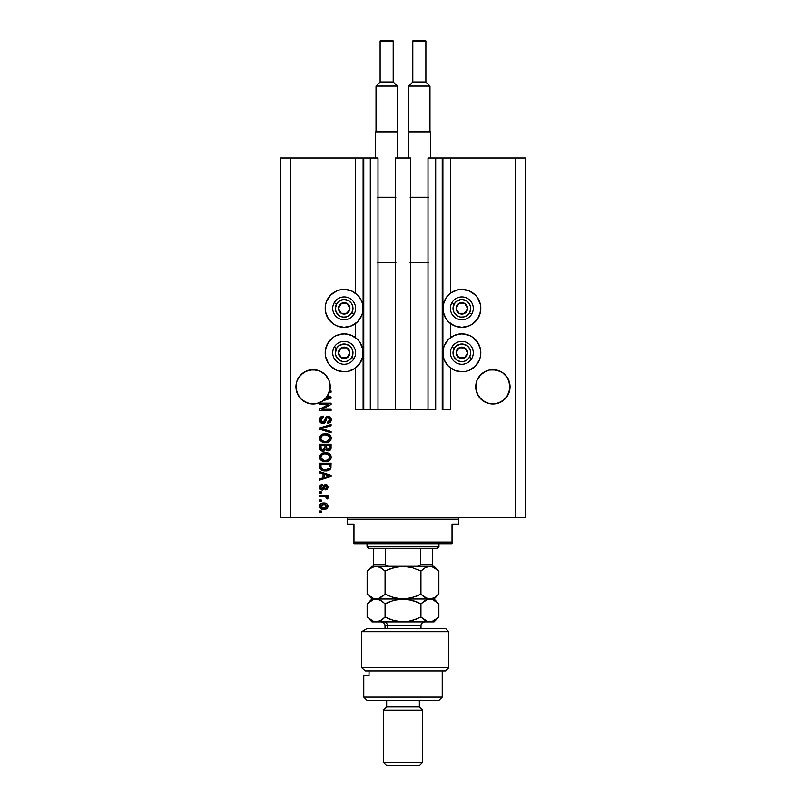 <?xml version="1.0" encoding="UTF-8"?>
<svg xmlns="http://www.w3.org/2000/svg" width="806" height="806" viewBox="0 0 806 806"><rect width="100%" height="100%" fill="white"/><g stroke="black" fill="none" stroke-linecap="round" stroke-linejoin="round"><path stroke-width="1.21" d="M355.597 409.7L355.597 367.939L355.597 409.7L363.113 409.7L363.113 157.986L355.597 157.986L355.597 293.243L355.597 157.986L290.22 157.986L290.22 517.583L515.78 517.583L515.78 157.986L442.887 157.986L442.887 409.7L442.232 409.7L442.232 157.986L428.006 157.986L428.006 409.7L428.006 157.986L435.693 157.986L435.693 409.7L435.693 157.986L442.232 157.986L442.232 409.7L450.403 409.7L450.403 367.939L450.403 409.7L442.887 409.7L442.887 157.986L442.232 157.986L450.403 157.986L450.403 293.243L450.403 157.986L515.78 157.986L515.78 517.583L525.593 517.583L525.593 157.986L525.593 517.583L290.22 517.583L290.22 157.986L280.407 157.986L280.407 517.583L280.407 157.986L363.768 157.986L363.768 409.7L363.113 409.7L363.113 157.986L363.768 157.986L363.768 409.7L370.307 409.7L370.307 157.986L363.768 157.986L370.307 157.986L370.307 409.7L377.994 409.7L377.994 157.986L370.307 157.986L377.994 157.986L377.994 409.7L395.313 409.7L395.313 157.986L410.687 157.986L410.687 409.7L395.313 409.7L395.313 157.986L410.687 157.986L410.687 409.7L435.693 409.7L355.597 409.7M355.597 337.704L355.597 323.478L355.597 337.704M450.403 337.704L450.403 323.478L450.403 337.704M330.178 385.137L329.936 383.475A17.158 17.158 0 0 0 329.936 383.455L328.959 380.251L330.178 388.502L327.367 396.351L322.632 401.086L316.446 403.655L309.756 403.655L303.57 401.086L300.97 398.95L297.243 393.388L295.943 386.82A17.158 17.158 0 0 1 313.101 369.652A17.158 17.158 0 0 1 329.755 390.981L331.085 390.981L331.085 392.169L329.412 392.169A17.158 17.158 0 0 1 327.649 395.917L331.085 397.015L331.085 398.174L323.216 400.683L319.065 402.909L312.113 403.957L307.499 403.04L301.464 399.433L298.472 395.796L296.104 389.167L296.276 383.455A17.158 17.158 0 0 0 296.265 383.475L297.243 380.251L296.265 383.475L297.243 380.251L300.97 374.679A17.158 17.158 0 0 0 297.243 380.261M313.101 369.652L306.532 370.962L309.756 369.984A17.158 17.158 0 0 0 303.57 372.543L309.756 369.984L316.446 369.984L313.101 369.652A17.158 17.158 0 0 0 313.071 369.652L319.67 370.962L322.632 372.543A17.158 17.158 0 0 0 319.68 370.962L316.446 369.984L319.67 370.962A17.158 17.158 0 0 0 316.466 369.984A17.158 17.158 0 0 0 316.426 369.984M328.042 398.093L325.251 398.94A17.158 17.158 0 0 1 295.943 386.82L296.265 383.475M328.959 380.261A17.158 17.158 0 0 0 325.241 374.679A17.158 17.158 0 0 0 325.231 374.669L328.959 380.251L329.936 383.475M509.976 385.137L509.735 383.475A17.158 17.158 0 0 0 509.724 383.455L508.757 380.251L509.976 388.502L507.165 396.351L502.43 401.086L496.244 403.655L489.554 403.655L486.33 402.678L480.759 398.95L477.041 393.388L475.731 386.82A17.158 17.158 0 0 1 492.899 369.652A17.158 17.158 0 0 1 510.057 386.82L508.757 393.388L505.03 398.95L502.43 401.086L496.244 403.655L489.554 403.655L483.368 401.086L478.633 396.351L476.064 390.164L476.064 383.475A17.158 17.158 0 0 0 476.064 383.475L477.041 380.251L476.064 383.475L477.041 380.251L480.769 374.679A17.158 17.158 0 0 0 477.041 380.261M508.757 380.261A17.158 17.158 0 0 0 505.03 374.669L502.43 372.543A17.158 17.158 0 0 0 496.264 369.984L502.43 372.543L499.468 370.962L502.43 372.543L499.468 370.962L492.899 369.652A17.158 17.158 0 0 0 492.919 369.652L499.468 370.962M483.368 372.543L486.33 370.962A17.158 17.158 0 0 0 483.368 372.543L478.633 377.279L483.368 372.543L489.554 369.984A17.158 17.158 0 0 0 486.34 370.962L489.554 369.984L486.33 370.962L480.759 374.679M475.822 385.137L476.064 383.475M489.574 369.984A17.158 17.158 0 0 0 489.564 369.984L496.244 369.984M502.43 372.543L507.165 377.279L509.735 383.475M300.97 374.679L298.835 377.279L303.57 372.543L300.97 374.679L306.532 370.962L303.57 372.543M322.632 372.543L325.241 374.679L319.67 370.962L316.446 369.984L319.67 370.962M480.436 312.063L477.605 318.894L472.376 324.123L469.102 325.876L461.838 327.327A18.961 18.961 0 0 1 442.887 308.366A18.961 18.961 0 0 1 461.838 289.404L469.102 290.845L475.248 294.956L477.605 297.827L480.436 304.658L480.799 308.366L479.802 314.451M454.584 370.337L448.438 366.226L444.328 360.08L443.25 356.524L443.25 349.119L444.328 345.562L448.438 339.417L454.584 335.306L461.838 333.855A18.961 18.961 0 0 1 480.799 352.816A18.961 18.961 0 0 1 461.838 371.778L454.584 370.337L450.403 367.939M351.416 290.845L357.562 294.956L361.672 301.101L362.75 304.658L362.75 312.063L361.672 315.62L357.562 321.765L351.416 325.876L344.162 327.327A18.961 18.961 0 0 1 325.201 308.366A18.961 18.961 0 0 1 344.162 289.404L351.416 290.845L355.597 293.243M325.564 349.119L328.395 342.288L333.624 337.059L336.898 335.306L344.162 333.855A18.961 18.961 0 0 1 363.113 352.816A18.961 18.961 0 0 1 344.162 371.778L336.898 370.337L330.752 366.226L328.395 363.355L325.564 356.524L325.201 352.816L326.198 346.731M507.165 377.279L505.03 374.679L508.757 380.251M327.367 377.279L325.241 374.679L328.959 380.251M319.639 404.35L328.747 404.35L319.639 404.35L319.639 403.161L331.085 403.161L331.085 404.431L321.957 409.257L331.085 409.257L331.085 410.445L319.639 410.445L319.639 409.176L328.747 404.35L319.639 409.176L319.639 410.445L331.085 410.445L331.085 409.257L321.957 409.257L331.085 404.431L331.085 403.161L319.639 403.161L319.639 404.35L319.639 403.161L331.085 403.161L331.085 404.431M322.823 423.523L320.355 422.475L319.488 419.916L320.556 417.135L322.974 416.108L323.498 417.276L321.564 418.062L320.838 419.755L321.191 421.488L322.36 422.294L324.083 421.75L325.584 417.78L326.914 416.611L329.05 416.511L330.782 417.851L331.185 420.4L329.775 422.666L327.81 423.221L327.659 422.032L329.311 421.397L329.896 419.745L329.191 417.951L327.76 417.599L326.621 418.354L325.11 422.495L322.823 423.523L325.553 421.76L326.904 417.951L328.072 417.579L329.896 419.745L327.659 422.032L327.81 423.221C329.986 423.059 331.125 421.881 331.226 419.704C331.155 417.669 330.107 416.561 328.092 416.39L322.783 422.334L320.828 420.017L323.498 417.276L323.357 416.087C320.929 416.239 319.639 417.508 319.488 419.916L319.488 419.916C319.549 422.112 320.667 423.311 322.823 423.523M322.783 429.004L331.085 431.542L331.085 432.782L319.639 429.175L319.639 427.946L331.085 424.53L331.085 425.749L320.979 428.5L331.085 431.542L331.085 432.782L331.085 431.542L320.979 428.5L331.085 425.749L331.085 424.53L319.639 427.946L319.639 429.175L319.639 427.946L331.085 424.53L331.085 425.749L321.755 428.308M319.498 438.404L320.536 435.431L322.662 434.051L326.269 433.668L329.261 434.625L330.944 436.61L331.195 438.686L329.997 441.094L327.911 442.323L322.178 442.071L319.942 440.056L319.488 438.162L321.241 441.527L325.352 442.685C328.677 442.776 330.631 441.265 331.226 438.162C330.621 434.998 328.616 433.487 325.211 433.628L321.282 434.787L319.498 437.91M319.498 457.425L320.536 454.453L322.662 453.073L326.269 452.69L329.261 453.647L330.944 455.632L331.195 457.697L329.997 460.115L327.911 461.344L322.178 461.092L319.942 459.077L319.488 457.173L321.241 460.548L325.352 461.707C328.677 461.798 330.631 460.286 331.226 457.183C330.621 454.02 328.616 452.509 325.211 452.65L321.282 453.808L319.498 456.931M319.639 472.9L323.055 473.898L319.639 472.9L319.639 471.661L331.085 475.318L331.085 476.477L319.639 480.134L319.639 478.895L323.055 477.898L323.055 473.898L323.055 477.898L319.639 478.895L319.639 480.134L331.085 476.477L331.085 475.318L319.639 471.661L319.639 472.9L319.639 471.661L331.085 475.318L331.085 476.477L319.639 480.134L319.639 478.895M321.272 512.233L319.639 512.233L319.639 511.044L321.272 511.044L321.272 512.233L321.272 511.044L319.639 511.044L319.639 512.233L319.639 511.044L321.272 511.044L321.272 512.233L319.639 512.233L321.272 512.233M347.86 371.415L344.162 371.778A18.961 18.961 0 0 1 325.201 352.816A18.961 18.961 0 0 1 344.162 333.855L351.416 335.306L357.562 339.417L359.919 342.288L362.75 349.119L362.75 356.524L359.919 363.355L354.69 368.584L347.86 371.415L340.454 371.415M326.017 313.866L325.201 308.366L325.564 304.658L326.642 301.101L330.752 294.956L336.898 290.845L340.454 289.767L347.86 289.767M479.983 347.315L480.799 352.816L480.436 356.524L479.358 360.08L475.248 366.226L469.102 370.337L465.546 371.415L458.14 371.415M458.14 289.767L461.838 289.404A18.961 18.961 0 0 1 480.799 308.366A18.961 18.961 0 0 1 461.838 327.327L454.584 325.876L448.438 321.765L446.081 318.894L443.25 312.063L443.25 304.658L446.081 297.827L451.31 292.598L458.14 289.767L465.546 289.767M323.881 509.412L320.929 508.757L319.579 506.974L319.861 504.768L321.574 503.367L325.302 503.156L327.286 504.163L328.022 505.463L327.307 508.233L323.881 509.412C326.279 509.503 327.689 508.445 328.113 506.208C327.679 503.952 326.239 502.884 323.8 503.015C321.372 502.894 319.932 503.962 319.488 506.208L319.488 506.208C319.942 508.495 321.403 509.563 323.881 509.412M321.272 501.231L319.639 501.231L319.639 500.042L321.272 500.042L321.272 501.231L321.272 500.042L319.639 500.042L319.639 501.231L319.639 500.042L321.272 500.042L321.272 501.231L319.639 501.231L321.272 501.231M328.113 497.886L327.659 499.005L328.113 497.886L327.659 499.005L326.47 498.561L325.654 496.687L319.639 496.476L319.639 495.287L327.961 495.287L327.961 496.476L326.632 496.476L328.072 497.614L327.659 499.005L326.47 498.561L326.178 496.929L323.952 496.476L325.654 496.687L326.47 498.561L327.659 499.005L328.113 497.886L326.632 496.476L327.961 496.476L327.961 495.287L319.639 495.287L319.639 496.476L319.639 495.287L327.961 495.287L327.961 496.476M321.272 493.06L319.639 493.06L319.639 491.872L321.272 491.872L321.272 493.06L321.272 491.872L319.639 491.872L319.639 493.06L319.639 491.872L321.272 491.872L321.272 493.06L319.639 493.06L321.272 493.06M322.178 490.088L320.194 489.302L319.488 487.277L320.214 485.293L322.168 484.446L322.309 485.635L320.707 487.026L321.493 488.819L322.722 488.627L323.941 485.534L325.281 484.628L327.145 485.021L328.082 486.733L327.508 489.111L325.735 489.937L325.584 488.748L326.581 488.305L326.914 487.015L326.39 485.917L325.503 485.877L323.992 489.363L322.178 490.088L325.906 485.776L326.924 487.267L325.584 488.748L325.735 489.937L328.113 487.227L325.735 484.587L321.967 488.899L320.677 487.358L322.309 485.635L322.168 484.446L319.488 487.277L322.682 490.058M319.639 466.573C320.103 469.676 322.037 471.127 325.423 470.926L322.581 470.523L320.284 469.021L319.639 463.198L331.085 463.198L330.51 468.961L328.596 470.392L325.423 470.926C327.861 471.107 329.674 470.21 330.873 468.236L331.085 463.198L319.639 463.198L319.639 466.573L319.639 463.198L331.085 463.198M319.639 447.693C319.66 449.909 320.778 451.068 322.994 451.159L320.042 449.708L319.639 444.177L331.085 444.177L331.014 448.62L329.916 450.353L327.498 450.786L325.805 449.587L322.994 451.159L325.805 449.587L328.203 450.866C330.107 450.695 331.065 449.647 331.085 447.723L331.085 444.177L319.639 444.177L319.639 447.693L319.639 444.177L331.085 444.177L331.085 447.723M525.593 157.986L515.78 157.986L525.593 157.986M280.407 517.583L290.22 517.583L280.407 517.583M336.898 370.337L333.624 368.584M330.752 366.226L328.395 363.355M326.642 360.08L325.564 356.524M354.69 368.584L351.416 370.337M340.454 289.767L344.162 289.404A18.961 18.961 0 0 1 363.113 308.366A18.961 18.961 0 0 1 344.162 327.327L336.898 325.876L333.624 324.123L328.395 318.894L325.564 312.063M325.564 304.658L326.642 301.101M328.395 297.827L330.752 294.956M333.624 292.598L336.898 290.845M465.546 371.415L461.838 371.778A18.961 18.961 0 0 1 442.887 352.816A18.961 18.961 0 0 1 461.838 333.855L469.102 335.306L472.376 337.059L477.605 342.288L480.436 349.119M480.436 356.524L479.358 360.08M477.605 363.355L475.248 366.226M472.376 368.584L469.102 370.337M469.102 290.845L472.376 292.598M475.248 294.956L477.605 297.827M479.358 301.101L480.436 304.658M451.31 292.598L454.584 290.845M320.325 504.163L320.909 503.69M322.309 503.156L323.045 503.045M326.702 503.69L327.286 504.163L326.702 503.69M327.74 507.649L327.317 508.213M325.372 509.261L324.254 509.402M321.987 509.19L321.322 508.959M320.939 508.767L319.911 507.75M319.67 507.246L319.508 506.611M326.642 505.281L323.8 504.203L326.924 506.178L323.8 508.223L324.848 508.143M321.796 507.84L323.8 508.223L320.677 506.239L321.362 507.568M322.471 504.344L323.287 504.224M326.843 506.702L326.813 505.604M324.838 508.143L325.503 507.971M325.352 508.022L326.208 507.589M325.836 507.83L326.904 505.926M326.349 507.468L326.752 506.934M321.372 504.858L320.677 506.239L324.314 504.224M326.47 498.561L326.601 497.564L325.654 496.687L319.639 496.476M321.131 484.708L321.634 484.547M322.168 484.446L322.309 485.635L321.131 486.129M320.778 486.693L320.717 487.821M321.594 488.849L322.813 488.507M321.967 488.899L323.186 487.509L321.967 488.899L320.697 487.701M324.465 484.99L325.281 484.638M325.513 484.597L324.848 484.769M325.987 489.897L325.584 488.748L326.118 488.627M326.853 487.801L326.914 487.015M326.924 487.267L325.906 485.776L324.737 487.489M326.571 486.078L325.14 486.29M324.586 487.973L324.324 488.718M320.546 489.605L321.362 489.988M319.871 488.859L319.529 487.832M324.586 484.91L323.7 486.008M327.538 476.548L324.395 477.505L329.886 475.903L327.538 476.548L329.886 475.903L327.72 475.369L329.211 476.064M324.395 474.291L327.72 475.369L324.395 474.291L324.395 477.505L324.395 474.291M331.044 467.339L330.712 468.618M330.51 468.971L329.986 469.555M329.322 470.039L327.558 470.714M327.055 470.805L326.229 470.895M323.982 470.835L323.387 470.734M320.284 469.021L319.851 468.135M319.841 468.095L319.72 467.581M319.71 467.52L319.65 466.825M322.521 470.503L324.395 470.875M329.201 468.498L325.443 469.737L329.201 468.498L327.458 469.515M322.44 469.193L321.04 467.319L320.979 464.387L329.745 464.387L329.745 466.392L329.745 464.387L320.979 464.387L320.979 466.422M321.302 468.165L322.047 468.981M321.926 468.891L323.317 469.495M325.735 452.66L325.211 452.65M326.279 452.69L327.296 452.851M329.301 453.667L330.279 454.544M331.226 456.921L331.226 457.445M331.105 458.211L325.352 461.707M324.808 461.697L322.178 461.092M320.536 459.924L319.529 457.758M319.529 456.609L319.952 455.269M319.962 455.249L320.899 454.11M329.956 460.155L330.712 459.168M331.105 456.136L330.944 455.632M329.261 453.647L328.324 453.153M328.415 454.544L325.191 453.838C327.83 453.647 329.402 454.765 329.896 457.193L329.362 458.886M329.856 457.647L327.971 460.025L326.702 460.407L329.09 459.229M326.047 460.498L325.382 460.518C322.823 460.649 321.302 459.531 320.828 457.163L321.05 458.322M320.929 457.949L323.8 460.377L322.329 459.813L323.841 460.387M322.934 460.115L321.231 458.685M329.866 456.79L328.344 454.503M329.07 459.249L325.715 460.518M324.586 460.488L323.8 460.377M322.259 454.594L320.828 457.163C321.272 454.866 322.732 453.758 325.191 453.838L323.952 453.939M331.075 448.035L330.954 448.892M330.349 449.99L329.392 450.635M329.372 450.645L328.808 450.806M327.538 450.796L326.531 450.363M324.183 450.997L323.428 451.138M322.652 451.148L321.644 450.947M321.534 450.917L321.03 450.665M321.01 450.655L320.476 450.262L321.01 450.665M320.456 450.242L320.053 449.718M324.989 447.552L322.994 449.97L324.989 447.552L324.989 445.365L324.989 447.552M321.12 448.871L320.979 445.365L321.12 448.871L320.979 447.723L321.12 448.871L322.994 449.97L321.272 449.174M329.704 448.156L329.745 447.31L327.76 449.657L329.211 449.295L329.684 448.368M326.329 447.461L326.44 448.63L328.012 449.677L326.44 448.63L326.329 445.365L329.745 445.365L329.745 447.31L329.745 445.365L326.329 445.365L327.035 449.436L328.012 449.677L329.745 447.31M320.979 445.365L324.989 445.365L320.979 445.365M321.413 449.365L323.438 449.939L324.878 448.68M326.299 433.678L327.296 433.83M329.301 434.646L330.279 435.532M331.226 437.9L331.226 438.424M331.105 439.199L325.352 442.685M324.808 442.675L323.206 442.434M320.536 440.902L319.942 440.066M319.932 440.046L319.599 439.149M319.599 437.154L319.952 436.248M319.962 436.227L320.899 435.089M329.956 441.134L330.712 440.157M331.105 437.114L330.944 436.61M329.261 434.625L328.324 434.142M329.352 439.875L329.896 438.172L329.261 436.278L325.191 434.817C327.83 434.625 329.402 435.754 329.896 438.172L327.971 441.003L329.09 440.217M329.07 440.227L326.047 441.476M323.8 441.356L325.382 441.497C322.823 441.628 321.302 440.509 320.828 438.152L321.231 439.663L323.841 441.366M322.934 441.094L321.231 439.663M322.279 435.562L320.828 438.152C321.272 435.855 322.732 434.736 325.191 434.817L323.952 434.918M319.639 429.175L331.085 432.782L319.639 429.175M322.007 428.248L322.783 428.036M319.549 419.14L319.73 418.405M322.974 416.108L323.498 417.276L322.974 417.357M322.45 417.498L321.564 418.062M320.838 419.745L321.241 418.495M320.838 419.755L320.848 420.44M320.869 420.541L321 421.095M324.203 421.588L324.677 420.42M326.39 416.904L326.904 416.611M331.044 418.435L331.185 419.06M331.024 421.064L330.309 422.233M327.81 423.221L327.659 422.032M328.636 421.83L329.332 421.387M329.624 420.974L329.876 419.352M326.904 417.951L326.148 419.765L326.742 418.143M325.261 422.284L324.486 423.059M322.138 423.462L321.493 423.261M320.355 422.475L319.841 421.709M321.07 416.722L320.556 417.135M319.68 421.276L319.952 421.911M331.085 409.257L331.085 410.445L319.639 410.445L319.639 409.176M331.085 397.015L331.085 398.174L331.085 397.015L327.649 395.917A17.158 17.158 0 0 1 327.035 396.834L329.886 397.59L327.538 398.245L329.342 397.489M328.798 397.358L327.035 396.834A17.158 17.158 0 0 1 323.216 400.683L331.085 398.174M331.085 390.981L329.755 390.981A17.158 17.158 0 0 1 329.412 392.169L331.085 392.169L331.085 390.981L331.085 392.169M322.279 508.032L324.062 508.213M320.697 505.987L320.697 506.5M324.375 469.676L325.08 469.727M325.443 469.737L326.027 469.717M327.74 469.435L328.284 469.203M326.007 453.859L324.425 453.869M321.211 455.702L320.919 456.408M321.181 449.002L321.624 449.567M329.856 438.625L329.866 437.769M326.007 434.847L324.425 434.847M324.586 441.466L325.715 441.497M330.178 388.502L330.269 386.82A17.158 17.158 0 0 1 325.251 398.94L327.538 398.245M316.768 403.584L316.446 403.655A17.158 17.158 0 0 0 316.466 403.645L321.201 401.952L325.241 398.95L329.412 392.169M489.554 369.984L492.899 369.652M297.243 393.388L297.243 393.378A17.158 17.158 0 0 0 297.253 393.399L296.276 390.175A17.158 17.158 0 0 0 296.265 390.175M303.308 400.914A17.158 17.158 0 0 0 306.532 402.678L307.469 403.03M305.242 402.073L303.57 401.086L305.242 402.073M329.936 390.164L329.936 390.175A17.158 17.158 0 0 0 329.936 390.164L329.503 391.877M307.529 403.05L309.726 403.645M295.943 386.82L296.024 388.502M480.759 398.95A17.158 17.158 0 0 0 486.33 402.678L483.368 401.086L489.554 403.655A17.158 17.158 0 0 0 489.554 403.655M496.244 403.655A17.158 17.158 0 0 0 496.264 403.645L499.468 402.678L505.03 398.95L508.757 393.388L509.735 390.164A17.158 17.158 0 0 0 509.735 390.164M509.976 388.502L510.057 386.82A17.158 17.158 0 0 1 492.899 403.977A17.158 17.158 0 0 1 475.731 386.82L475.822 388.502M476.064 390.164A17.158 17.158 0 0 0 476.064 390.175L477.041 393.388A17.158 17.158 0 0 0 477.051 393.399M499.468 402.678A17.158 17.158 0 0 0 505.04 398.95M301.474 399.444A17.158 17.158 0 0 0 303.288 400.904M319.67 402.678A17.158 17.158 0 0 0 325.241 398.95M349.159 309.595L349.875 308.366A5.723 5.723 0 0 1 349.109 311.217L348.444 310.834L349.159 309.595L348.444 310.834L349.109 311.217L349.683 309.847L349.683 306.885L347.013 303.409L342.681 302.834L339.205 305.504L338.631 309.847L341.301 313.312L345.633 313.887L349.109 311.217A5.723 5.723 0 0 1 338.439 308.366A5.723 5.723 0 0 1 347.013 303.409L341.301 303.409L339.155 307.116L338.439 308.366L341.301 313.312L347.013 313.312L348.444 310.834L347.013 313.312L341.301 313.312L338.439 308.366L339.155 307.116L341.301 303.409L347.013 303.409A5.723 5.723 0 0 1 349.875 308.366L347.013 303.409L349.875 308.366L349.159 309.595M336.515 303.953A8.826 8.826 0 0 1 348.575 300.719A8.826 8.826 0 0 1 351.799 312.778L354.066 314.078A11.445 11.445 0 0 0 349.875 298.452A11.445 11.445 0 0 0 334.248 302.643L336.515 303.953L338.782 301.363L343.578 299.55L348.575 300.719L351.164 302.985L352.685 306.079L352.907 309.514L351.799 312.778L349.532 315.368L346.439 316.889L343.003 317.111L339.739 316.002L336.243 312.265L335.346 308.94L336.515 303.953L334.248 302.643A11.445 11.445 0 0 1 349.875 298.452A11.445 11.445 0 0 1 354.066 314.078A11.445 11.445 0 0 1 338.439 318.269A11.445 11.445 0 0 1 334.248 302.643A11.445 11.445 0 0 0 338.439 318.269A11.445 11.445 0 0 0 354.066 314.078L351.799 312.778A8.826 8.826 0 0 1 339.739 316.002A8.826 8.826 0 0 1 336.515 303.953M466.845 309.595L467.561 308.366A5.723 5.723 0 0 1 466.795 311.217L466.13 310.834L466.845 309.595L466.13 310.834L466.795 311.217L467.369 309.847L467.369 306.885L464.699 303.409L460.367 302.834L456.891 305.504L456.317 309.847L458.987 313.312L463.319 313.887L466.795 311.217A5.723 5.723 0 0 1 456.125 308.366A5.723 5.723 0 0 1 464.699 303.409L458.987 303.409L458.271 304.628L456.125 308.366L458.987 313.312L464.699 313.312L466.13 310.834L464.699 313.312L458.987 313.312L456.125 308.366L458.271 304.628L458.987 303.409L464.699 303.409A5.723 5.723 0 0 1 467.561 308.366L464.699 303.409L467.561 308.366L466.845 309.595M454.201 303.953A8.826 8.826 0 0 1 466.261 300.719A8.826 8.826 0 0 1 469.485 312.778L471.752 314.078A11.445 11.445 0 0 0 467.561 298.452A11.445 11.445 0 0 0 451.934 302.643L454.201 303.953L456.468 301.363L461.264 299.55L466.261 300.719L468.85 302.985L470.372 306.079L470.593 309.514L469.485 312.778L467.218 315.368L464.125 316.889L460.689 317.111L457.425 316.002L453.929 312.265L453.032 308.94L454.201 303.953L451.934 302.643A11.445 11.445 0 0 1 467.561 298.452A11.445 11.445 0 0 1 471.752 314.078A11.445 11.445 0 0 1 456.125 318.269A11.445 11.445 0 0 1 451.934 302.643A11.445 11.445 0 0 0 456.125 318.269A11.445 11.445 0 0 0 471.752 314.078L469.485 312.778A8.826 8.826 0 0 1 457.425 316.002A8.826 8.826 0 0 1 454.201 303.953M466.845 354.056L467.561 352.816A5.723 5.723 0 0 1 466.795 355.678L466.13 355.295L466.845 354.056L466.13 355.295L466.795 355.678L467.369 354.297L467.369 351.335L464.699 347.87L460.367 347.295L456.891 349.955L456.317 354.297L458.987 357.773L463.319 358.348L466.795 355.678A5.723 5.723 0 0 1 456.125 352.816A5.723 5.723 0 0 1 464.699 347.87L458.987 347.87L456.841 351.567L456.125 352.816L458.987 357.773L464.699 357.773L466.13 355.295L464.699 357.773L458.987 357.773L456.125 352.816L456.841 351.567L458.987 347.87L464.699 347.87A5.723 5.723 0 0 1 467.561 352.816L464.699 347.87L467.561 352.816L466.845 354.056M454.201 348.404A8.826 8.826 0 0 1 466.261 345.18A8.826 8.826 0 0 1 469.485 357.229L471.752 358.539A11.445 11.445 0 0 0 467.561 342.913A11.445 11.445 0 0 0 451.934 347.104L454.201 348.404L456.468 345.814L461.264 344.011L466.261 345.18L468.85 347.446L470.372 350.539L470.593 353.975L469.485 357.229L467.218 359.819L464.125 361.35L460.689 361.572L457.425 360.463L453.929 356.726L453.032 353.401L454.201 348.404L451.934 347.104A11.445 11.445 0 0 1 467.561 342.913A11.445 11.445 0 0 1 471.752 358.539A11.445 11.445 0 0 1 456.125 362.73A11.445 11.445 0 0 1 451.934 347.104A11.445 11.445 0 0 0 456.125 362.73A11.445 11.445 0 0 0 471.752 358.539L469.485 357.229A8.826 8.826 0 0 1 457.425 360.463A8.826 8.826 0 0 1 454.201 348.404M349.159 354.056L349.875 352.816A5.723 5.723 0 0 1 349.109 355.678L348.444 355.295L349.159 354.056L348.444 355.295L349.109 355.678L349.683 354.297L349.683 351.335L347.013 347.87L342.681 347.295L339.205 349.955L338.631 354.297L341.301 357.773L345.633 358.348L349.109 355.678A5.723 5.723 0 0 1 338.439 352.816A5.723 5.723 0 0 1 347.013 347.87L341.301 347.87L339.155 351.567L338.439 352.816L341.301 357.773L347.013 357.773L348.444 355.295L347.013 357.773L341.301 357.773L338.439 352.816L339.155 351.567L341.301 347.87L347.013 347.87A5.723 5.723 0 0 1 349.875 352.816L347.013 347.87L349.875 352.816L349.159 354.056M336.515 348.404A8.826 8.826 0 0 1 348.575 345.18A8.826 8.826 0 0 1 351.799 357.229L354.066 358.539A11.445 11.445 0 0 0 349.875 342.913A11.445 11.445 0 0 0 334.248 347.104L336.515 348.404L338.782 345.814L343.578 344.011L348.575 345.18L351.164 347.446L352.685 350.539L352.907 353.975L351.799 357.229L349.532 359.819L346.439 361.35L343.003 361.572L339.739 360.463L336.243 356.726L335.346 353.401L336.515 348.404L334.248 347.104A11.445 11.445 0 0 1 349.875 342.913A11.445 11.445 0 0 1 354.066 358.539A11.445 11.445 0 0 1 338.439 362.73A11.445 11.445 0 0 1 334.248 347.104A11.445 11.445 0 0 0 338.439 362.73A11.445 11.445 0 0 0 354.066 358.539L351.799 357.229A8.826 8.826 0 0 1 339.739 360.463A8.826 8.826 0 0 1 336.515 348.404M345.794 517.583A1.632 1.632 0 0 1 347.426 519.215L347.426 524.122L353.965 524.122L353.965 542.095L452.035 542.095L452.035 524.122L458.574 524.122L458.574 519.215A1.632 1.632 0 0 1 460.206 517.583A1.632 1.632 0 0 0 458.574 519.215L347.426 519.215A1.632 1.632 0 0 0 345.794 517.583M458.161 524.122L452.035 524.122L452.035 543.728L353.965 543.728L452.035 543.728L452.035 542.095L353.965 542.095L353.965 524.122L347.426 524.122L347.426 519.215L458.574 519.215L458.574 524.122M353.965 542.095L353.965 543.728L353.965 542.095M432.419 564.946L420.682 564.653L420.682 548.312L437.326 548.312L438.958 546.67L367.042 546.67L368.674 548.312L420.682 548.312L368.674 548.312L367.042 546.67L438.958 546.67L438.958 543.728L438.958 546.67L437.326 548.312L420.682 548.312L420.682 564.653L419.261 566.003L417.246 566.286L432.419 566.286L403 566.286L412.209 567.625L420.934 571.091L425.266 567.646L429.89 566.286L434.494 567.625L438.857 571.091L438.857 594.173L434.525 597.629L429.89 598.979L425.296 597.639L420.934 594.173L420.934 571.091L420.934 594.173L412.269 597.629L403 598.979L393.791 597.639L385.067 594.173L385.067 571.091L393.731 567.646L403 566.286L388.754 566.286L385.963 565.631M367.042 543.728L367.042 546.67L367.042 543.728M432.419 564.653L432.419 548.312L432.419 566.275L432.419 564.653L420.682 564.653L419.261 566.003L417.246 566.286M385.369 564.946L385.318 548.312L385.318 564.653L386.729 565.993L388.754 566.286L373.581 566.286L388.754 566.286M373.581 565.147L373.581 566.225L373.581 564.653L385.318 564.653L373.581 564.653L373.581 548.312L373.581 566.286L371.949 566.286L374.306 566.286M361.652 631.672L367.193 628.398L361.652 631.672L361.652 667.63L448.771 667.63L361.652 667.63L365.299 670.894L445.496 670.894L369.067 670.894L369.027 675.801L363.768 675.801L363.768 697.049L367.042 700.323L438.958 700.323L442.232 697.049L363.768 697.049L442.232 697.049L442.232 670.894L442.232 697.049L438.958 700.323L367.042 700.323L363.768 697.049L363.768 675.801L369.027 675.801L369.027 670.894L365.299 670.894L361.652 667.63L361.652 631.672L448.771 631.672L361.652 631.672L367.193 628.398L361.652 631.672M445.496 628.398L448.771 631.672L445.496 628.398L367.193 628.398L445.496 628.398M422.616 710.126L419.342 706.862L386.658 706.862L383.384 710.126L422.616 710.126L383.384 710.126L383.384 762.436L386.658 765.7L419.342 765.7L422.616 762.436L383.384 762.436L422.616 762.436L422.616 710.126L422.616 762.436L419.342 765.7L386.658 765.7L383.384 762.436L383.384 710.126L386.658 706.862L419.342 706.862L419.342 700.323L419.342 706.862L422.616 710.126M386.658 700.323L386.658 706.862L386.658 700.323M420.984 628.398L420.984 625.788L387.434 625.788A3.919 3.395 90 0 0 384.029 621.859A3.919 3.395 -90 0 1 387.434 625.788L387.434 628.398L387.434 625.788L385.016 625.788C384.784 623.401 383.475 622.101 381.097 621.859M376.231 566.286L380.724 567.636L385.067 571.091L385.067 594.173L378.437 598.636L373.783 598.636L367.143 594.173L367.143 571.091L371.485 567.636L376.11 566.286L373.702 566.658M371.949 566.286L367.143 571.091L369.279 569.157L367.143 571.091L367.143 594.173L367.939 594.949M369.39 601.76L373.762 599.332L376.11 598.979L403 598.979L371.949 598.979L378.427 598.636L380.704 597.639L378.437 598.636L382.85 596.178M369.249 569.177L373.783 566.638L376.11 566.286L378.427 566.638L382.931 569.157L380.734 567.636L385.067 571.091L389.338 569.157L386.306 570.487M389.691 569.026L398.285 566.648L403 566.286L412.209 567.625L420.934 571.091L416.662 569.157L420.934 571.091L425.266 567.636L429.89 566.286L427.553 566.638L432.218 566.638L438.424 570.668M382.931 596.108L385.067 594.173L389.338 596.108M416.309 596.249L407.715 598.626L403 598.979L407.675 598.626L398.355 598.636L390.457 596.541M416.349 596.228L420.934 594.173L424.117 596.903M410.254 567.122L407.675 566.638M423.059 569.167L420.934 571.091L423.059 569.167M426.948 598.425L420.934 594.173L423.069 596.108M376.231 598.979L380.714 600.319L385.067 603.785L393.731 600.329L403 598.979L412.209 600.319L420.934 603.785L427.543 599.332L434.051 598.979L403 598.979L427.573 598.636M434.474 597.659L438.857 594.173L438.857 571.091L434.051 566.286L432.419 566.286M379.828 599.855L382.931 601.85L378.427 599.321L373.783 599.321L376.11 598.979L373.783 598.636L369.279 596.108M369.269 596.108L371.949 598.979L367.143 603.785L369.279 601.85L367.143 603.785L367.143 617.053L367.999 617.89M420.934 594.173L416.662 596.108M426.072 599.906L429.89 598.979L432.218 599.321L427.553 599.332L432.218 598.636M434.525 597.629L432.248 598.626M410.325 567.142L403 566.286L391.112 566.286M438.051 570.305L436.721 569.157M414.889 566.286L403 566.286M434.051 566.286L431.694 566.286M436.721 601.85L432.228 599.332L438.414 603.351M372.221 599.936L371.637 600.238M380.714 600.319L384.946 603.664M389.651 601.729L386.306 603.18M410.325 599.825L403 598.979L398.325 599.332L407.645 599.321L416.652 601.85L412.269 600.329L420.934 603.785L416.662 601.85L420.934 603.785L420.934 617.053L427.563 621.517L420.934 617.053L412.269 620.509L407.715 621.507L371.949 621.859L429.89 621.859L398.355 621.517L393.791 620.529L385.067 617.053L380.724 620.519L376.11 621.859L373.783 621.517L369.279 618.988M434.051 621.859L438.857 617.053L438.857 603.785L438.857 617.053L434.525 620.509L429.89 621.859L434.051 621.859L427.573 621.517L420.934 617.053L420.934 603.785L425.276 600.329M426.253 621.023L429.89 621.859L432.218 621.517M416.349 619.119L407.715 621.507L403 621.859L393.791 620.529L385.067 617.053L390.457 619.421M433.688 620.952L434.716 620.398M379.868 620.963L376.11 621.859L373.783 621.517L367.143 617.053L367.143 603.785L373.762 599.332M382.779 619.109L380.704 620.529M378.427 621.517L376.11 621.859L378.427 621.517M389.338 618.988L385.067 617.053L385.067 603.785L385.067 617.053L382.931 618.988M369.269 618.988L371.949 621.859M385.067 603.785L393.731 600.329L403 598.979M438.857 617.053L432.248 621.507M420.934 617.053L425.276 620.519M410.244 599.815L407.675 599.332M420.803 625.788L387.434 625.788M380.12 41.277L393.197 41.277A0.977 0.977 0 0 0 392.21 40.3L381.097 40.3A0.977 0.977 0 0 0 380.12 41.277L380.12 81.98L376.029 86.071L397.277 86.071L393.197 81.98L380.12 81.98L393.197 81.98L393.197 41.277L380.12 41.277A0.977 0.977 0 0 1 381.097 40.3L392.21 40.3A0.977 0.977 0 0 1 393.197 41.277L393.197 81.98L397.277 86.071L376.029 86.071L376.029 131.831L376.029 86.071L380.12 81.98L380.12 41.277M397.277 131.831L397.277 86.071L397.277 131.831M377.228 131.831L397.771 131.831L397.771 157.986L397.771 131.831L375.536 131.831L375.536 157.986L375.536 131.831L377.228 131.831M395.313 197.218L377.994 197.218M377.994 262.595L395.313 262.595M377.46 197.218L395.857 197.218M377.41 262.595L395.897 262.595M412.803 41.277L425.88 41.277A0.977 0.977 0 0 0 424.903 40.3L413.79 40.3A0.977 0.977 0 0 0 412.803 41.277L412.803 81.98L408.723 86.071L429.971 86.071L425.88 81.98L412.803 81.98L425.88 81.98L425.88 41.277L412.803 41.277A0.977 0.977 0 0 1 413.79 40.3L424.903 40.3A0.977 0.977 0 0 1 425.88 41.277L425.88 81.98L429.971 86.071L408.723 86.071L408.723 131.831L408.723 86.071L412.803 81.98L412.803 41.277M429.971 131.831L429.971 86.071L429.971 131.831M409.922 131.831L430.464 131.831L430.464 157.986L430.464 131.831L408.229 131.831L408.229 157.986L408.229 131.831L409.922 131.831M428.006 197.218L410.687 197.218M410.687 262.595L428.006 262.595M410.143 197.218L428.54 197.218M410.103 262.595L428.591 262.595M448.771 631.672L448.771 667.63L445.496 670.894M438.857 594.173L434.051 598.979L438.857 603.785M385.016 625.788L385.016 628.398M420.984 625.788C421.216 623.401 422.525 622.101 424.903 621.859"/></g></svg>
